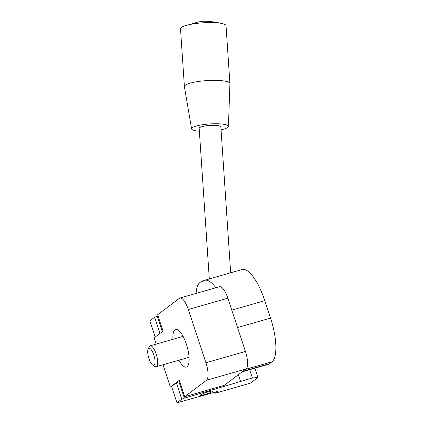 <?xml version="1.0" encoding="UTF-8"?>
<svg xmlns="http://www.w3.org/2000/svg" width="424" height="424" viewBox="0 0 424 424"><rect width="100%" height="100%" fill="white"/><g stroke="black" fill="none" stroke-linecap="round" stroke-linejoin="round"><path stroke-width="0.64" d="M209.308 278.928L199.179 128.302A10.865 2.131 -3.8 0 1 199.598 127.656A10.865 2.131 -3.8 0 1 211.454 125.361A10.865 2.131 -3.8 0 1 220.856 126.845L230.672 272.802M196.079 293.419A38.017 12.291 74 0 1 201.294 281.796A38.017 12.291 74 0 1 202.253 281.642L203.027 281.059A41.276 13.345 74 0 1 204.522 280.301L242.067 269.537A41.276 13.345 74 0 1 264.772 300.674L270.533 318.085A38.017 12.291 74 0 1 271.954 361.805L269.388 363.734A38.017 12.291 74 0 1 268.01 364.433L242.152 371.848M204.522 280.301A41.276 13.345 74 0 1 215.827 287.758M154.14 365.144A8.862 2.867 -106 0 0 153.483 354.024A8.862 2.867 -106 0 0 148.14 349.047A8.862 2.867 -106 0 0 148.623 357.575A8.862 2.867 -106 0 0 152.73 365.064A8.862 2.867 -106 0 0 154.14 365.144M152.73 365.064L154.855 366.41A10.865 3.514 -106 0 0 156.191 366.707A10.865 3.514 -106 0 0 156.583 366.506A10.865 3.514 -106 0 0 156.382 354.655A10.865 3.514 -106 0 0 150.202 345.825A10.865 3.514 -106 0 0 149.227 346.784L148.14 349.047M178.96 360.177A19.552 6.323 -106 0 0 186.412 367.083A19.552 6.323 -106 0 0 187.117 366.723A19.552 6.323 -106 0 0 186.751 345.385A19.552 6.323 -106 0 0 175.631 329.49A19.552 6.323 -106 0 0 172.971 339.295M199.375 131.228A18.465 3.625 -3.8 0 1 191.6 128.88L184.408 86.682A22.811 4.478 -3.8 0 1 184.398 86.597L180.513 28.811A22.811 4.478 -3.8 0 1 181.387 27.459A22.811 4.478 -3.8 0 1 183.952 26.156A22.811 4.478 -3.8 0 1 222.266 23.58A22.811 4.478 -3.8 0 1 226.034 25.753L229.919 83.533A22.811 4.478 -3.8 0 1 229.919 83.623L228.441 126.405A18.465 3.625 -3.8 0 1 221.052 129.77M184.398 86.597A22.811 4.478 -3.8 0 1 185.277 85.245A22.811 4.478 -3.8 0 1 210.172 80.417A22.811 4.478 -3.8 0 1 229.919 83.533M191.6 128.88A18.465 3.625 -3.8 0 1 192.3 127.719A18.465 3.625 -3.8 0 1 212.636 123.803A18.465 3.625 -3.8 0 1 228.441 126.405M242.406 385.432L239.655 386.222M257.925 377.498L250.473 383.121L214.899 393.318L217.284 391.522L176.978 402.8L181.763 399.191L184.376 398.136L252.407 377.969L257.925 377.498L254.851 368.207M214.565 392.301L214.899 393.318M179.718 381.521L178.96 381.748L184.376 398.136M178.96 381.748L176.342 382.803L181.763 399.191M176.342 382.803L171.556 386.412L176.978 402.8M155.221 337.027L149.879 320.857L154.665 317.253L160.007 333.418M154.665 317.253L157.278 316.198L162.381 331.626M238.346 374.715L240.551 381.367M157.278 316.198L158.041 315.97M171.641 386.667L170.369 387.033L163.002 364.751M156.17 344.113L154.108 337.864L163.049 331.123L157.633 314.735L179.394 298.321A15.206 4.918 74 0 1 179.946 298.046A15.206 4.918 74 0 1 188.314 309.515L205.926 362.78A15.206 4.918 74 0 1 206.493 380.264L184.732 396.673L179.31 380.286L170.369 387.033M249.667 369.691L252.407 377.969M208.221 391.887A6.519 0.758 -18.3 0 1 212.62 391.193A6.519 0.758 -18.3 0 1 206.674 393.96A6.519 0.758 -18.3 0 1 200.245 395.285A6.519 0.758 -18.3 0 1 208.221 391.887M179.946 298.046L219.468 286.714A15.206 4.918 74 0 1 227.836 298.183L245.448 351.443A15.206 4.918 74 0 1 246.015 368.933L224.254 385.342L184.732 396.673M224.619 390.531L221.874 391.32M230.55 388.834L227.799 389.619M236.475 387.133L233.73 387.918M264.772 300.674L231.785 310.13M270.533 318.085L237.546 327.545M269.388 363.734L242.798 371.36M271.954 361.805L245.358 369.426M246.015 368.933L206.493 380.264M245.448 351.443L205.926 362.78M227.836 298.183L188.314 309.515M156.191 366.707L189.067 357.278M150.202 345.825L183.078 336.396M183.952 26.156L198.724 21.836L204.368 21.2C209.753 21.264 215.721 22.053 222.266 23.58M201.294 281.796L202.513 281.446"/></g></svg>
